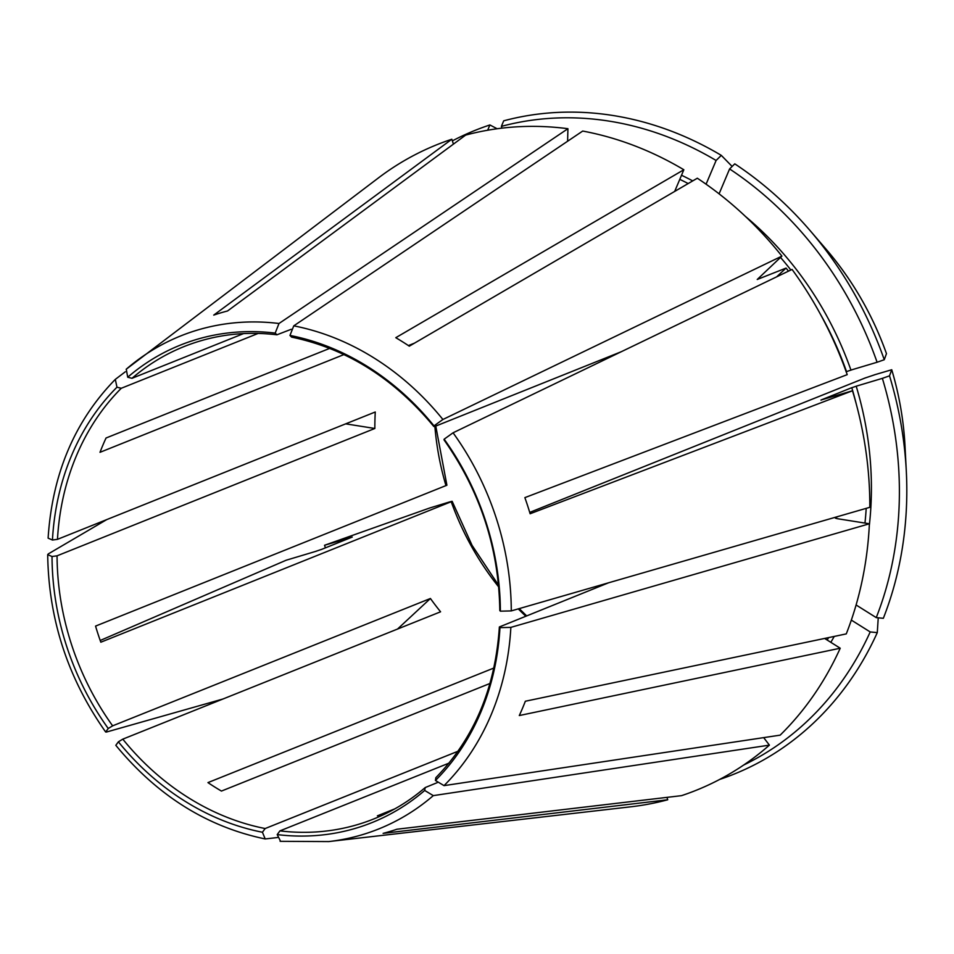 <?xml version="1.0" encoding="UTF-8"?>
<svg xmlns="http://www.w3.org/2000/svg" width="954" height="954" viewBox="0 0 954 954"><rect width="100%" height="100%" fill="white"/><g stroke="black" fill="none" stroke-linecap="round" stroke-linejoin="round"><path stroke-width="1.43" d="M315.631 551.388L321.415 549.444M316.561 551.126L286.152 560.225L100.218 640.48M716.108 160.475A342.641 290.898 68.2 0 0 501.387 126.369L503.712 120.824A346.946 294.547 68.2 0 1 721.296 155.371L716.108 160.475L706.079 184.205M732.135 166.449L721.296 155.371M452.363 140.87A346.946 294.547 68.2 0 1 489.891 124.95L497.129 128.754M666.941 797.365L667.728 799.774L383.114 833.367A272.975 231.75 -111.8 0 0 396.936 829.229L681.55 795.648A347.852 295.323 68.2 0 0 769.401 745.134L763.677 737.621M325.433 547.846A342.641 290.898 68.2 0 1 324.527 545.283L352.253 537.066L320.997 549.635M449.036 502.102L429.61 508.029L324.527 545.283M435.775 426.068L446.901 485.216L95.555 626.098A254.527 216.093 68.2 0 0 100.826 642.209L452.16 501.327L472.051 545.33L498.548 585.231M450.491 502.078C453.293 500.969 452.423 501.088 447.903 502.46M667.728 799.774A347.852 295.323 68.2 0 1 630.844 806.798L328.772 841.571A265.653 225.538 68.2 0 0 362.246 834.714A265.653 225.538 68.2 0 0 433.295 795.624L424.685 790.461A257.258 218.394 -111.8 0 1 356.057 828.167A257.258 218.394 -111.8 0 1 277.209 834.595L279.939 830.874L448.988 763.14M776.616 276.863L786.06 268.086L757.226 279.486L781.91 256.113L442.906 419.486L433.998 425.866A257.258 218.394 -111.8 0 0 289.968 335.438L293.76 325.851L582.703 131.056A347.852 295.323 68.2 0 1 683.839 169.752L395.791 337.692A272.975 231.75 -111.8 0 1 409.29 346.171L697.326 178.219A347.852 295.323 68.2 0 1 781.91 256.113M878.24 617.81L877.286 632.621A346.946 294.547 68.2 0 1 719.662 779.43M851.35 387.873L857.133 385.917M444.159 439.174L443.992 439.83C480.291 491.441 498.894 548.335 499.801 610.512L500.373 611.18A257.258 218.394 -111.8 0 0 444.159 439.174L453.067 432.794L792.058 269.422A347.852 295.323 68.2 0 1 847.212 374.648L524.867 497.63A272.975 231.75 -111.8 0 1 530.126 513.753L852.482 390.758L820.977 400.024A307.128 260.752 68.2 0 1 821.012 400.167M876.249 617.62L883.332 618.311A346.946 294.547 -111.8 0 0 906.3 471.014A346.946 294.547 -111.8 0 0 889.522 375.84L882.367 378.356A342.641 290.898 68.2 0 1 876.249 617.62L856.108 604.979M874.377 374.839L891.728 369.747L889.522 375.84M891.728 369.747L891.728 369.747C899.24 394.908 903.665 420.38 905.012 446.15A283.898 241.016 -111.8 0 0 891.74 369.747M864.98 378.046L875.39 374.54M118.391 741.818A257.258 218.394 -111.8 0 0 262.433 832.246L265.2 838.948C207.113 826.868 157.327 795.648 115.816 745.312L118.391 741.818L122.792 739.147L440.581 611.8A254.527 216.093 -111.8 0 1 430.421 598.492L112.632 725.839L108.243 728.51L105.655 731.992L106.502 732.028L222.95 699.008M397.532 629.056L430.421 598.492M719.089 193.841L729.595 168.941L734.783 163.85A346.946 294.547 68.2 0 1 809.851 230.319A346.946 294.547 68.2 0 1 884.263 359.73L877.096 362.246A342.641 290.898 -111.8 0 0 729.595 168.941M280.583 841.321L277.209 834.595M291.28 329.261L276.946 334.794L275.193 333.101L278.985 323.501L567.928 128.707A347.852 295.323 68.2 0 0 465.647 135.098L227.541 310.98A272.975 231.75 -111.8 0 0 220.589 312.912A272.975 231.75 -111.8 0 0 213.732 315.106L451.826 139.236L453.424 144.126M487.685 130.221L489.891 124.95M343.941 354.566L100.003 452.315A254.527 216.093 68.2 0 1 106.049 438.005L329.726 348.365M489.974 683.469L221.447 791.069A254.527 216.093 68.2 0 1 207.948 782.602L493.85 668.038M394.908 808.825L377.39 815.837A254.527 216.093 68.2 0 0 384.343 813.905A254.527 216.093 68.2 0 0 386.537 813.237M278.985 323.501A265.653 225.538 68.2 0 0 197.311 330.108A265.653 225.538 68.2 0 0 136.243 361.125A265.653 225.538 68.2 0 0 126.274 369.198L127.717 377.224L132.01 378.297L243.58 333.59M608.569 582.799L499.371 626.957C495.293 688.168 474.114 738.408 435.859 777.665L435.429 780.479A257.258 218.394 -111.8 0 0 499.956 627.649L510.855 627.374L869.392 523.782A347.852 295.323 68.2 0 1 846.27 633.897L525.344 701.238A272.975 231.75 -111.8 0 1 519.298 715.548L840.224 648.219L824.638 638.441M851.338 620.1L870.203 631.942L877.286 632.621M52.446 540.036A257.258 218.394 68.2 0 1 116.972 387.205L115.303 379.382C74.65 421.096 52.255 474.019 48.117 538.139L52.446 540.036L57.478 539.344L375.268 411.997A254.527 216.093 -111.8 0 0 374.85 428.477L57.061 555.824L52.029 556.516A257.258 218.394 -111.8 0 0 108.243 728.51M345.718 423.85L374.85 428.477M856.334 404.246A307.128 260.752 68.2 0 0 851.779 387.682L820.977 400.024M869.309 525.511A310.527 263.626 68.2 0 0 856.203 386.191L882.367 378.356M865.516 377.82L529.72 512.393M458.003 751.251L265.164 828.537L262.433 832.246M258.188 333.411L121.265 388.278L116.972 387.205M621.185 351.764L434.941 426.402L433.843 426.533L433.998 425.866M437.349 782.59L425.21 787.563L424.685 790.461M408.407 345.575L414.453 343.154M115.303 379.382L125.32 371.786M886.469 353.624C872.564 314.76 852.447 279.951 826.092 249.197A283.898 241.016 -111.8 0 1 886.469 353.636L884.263 359.73M786.06 268.086A307.128 260.752 68.2 0 1 788.493 271.139M846.174 371.702L846.508 371.571A307.128 260.752 68.2 0 0 819.808 313.115M838.029 516.496L835.144 517.855L836.873 518.618L869.392 523.782M499.371 626.957L499.956 627.649M743.738 765.001A342.641 290.898 -111.8 0 0 870.203 631.942M433.843 426.533C393.978 378.368 346.576 348.568 291.614 337.12L289.968 335.438M275.193 333.101A257.258 218.394 -111.8 0 0 127.717 377.224M674.681 191.42L683.839 169.752M501.387 126.369L501.971 128.146M126.155 369.281L378.738 177.682A347.852 295.323 68.2 0 1 451.826 139.236M769.401 745.134L433.295 795.624M840.224 648.219A347.852 295.323 68.2 0 1 780.157 735.152L444.039 785.631L435.429 780.479M567.928 128.707L567.606 141.228M500.373 611.18L511.284 610.906L869.821 507.313A347.852 295.323 -111.8 0 0 852.482 390.758M265.2 838.948L277.423 837.54M52.029 556.516L47.7 554.644L48.284 553.916L106.693 519.632M877.096 362.246L850.932 370.069A310.527 263.626 68.2 0 0 745.456 216.451M851.862 369.806L846.079 371.762M525.618 616.034A254.527 216.093 68.2 0 1 518.272 608.89M498.703 586.925A254.527 216.093 68.2 0 1 451.242 501.792M866.196 508.363A307.128 260.752 68.2 0 1 864.968 523.078M425.21 787.563C409.576 800.99 392.356 811.484 373.539 819.045A254.527 216.093 68.2 0 1 357.881 824.506A254.527 216.093 68.2 0 1 279.939 830.874M265.164 828.537A254.527 216.093 68.2 0 1 122.792 739.147M112.632 725.839A254.527 216.093 68.2 0 1 57.061 555.824M57.478 539.344A254.527 216.093 68.2 0 1 121.265 388.278M132.01 378.297A254.527 216.093 68.2 0 1 184.182 346.517C213.529 334.854 244.451 330.943 276.946 334.794M445.971 485.669A254.527 216.093 68.2 0 1 434.881 426.426M780.515 257.413A307.128 260.752 68.2 0 1 790.866 269.994M679.785 179.352A307.128 260.752 68.2 0 1 688.18 183.562M835.573 517.473A307.128 260.752 68.2 0 1 835.537 518.249M828.597 637.606A307.128 260.752 68.2 0 1 827.178 640.039M834.237 636.425A310.527 263.626 68.2 0 1 830.827 642.328M681.514 175.25A310.527 263.626 68.2 0 1 692.735 180.902M293.76 325.851A265.653 225.538 68.2 0 1 442.906 419.486M453.067 432.794A265.653 225.538 68.2 0 1 511.284 610.906M510.855 627.374A265.653 225.538 68.2 0 1 444.039 785.631M519.214 608.616L526.465 615.7M905.012 446.15L906.3 471.014M826.092 249.197L809.851 230.319M105.655 731.992C67.889 678.413 48.571 619.301 47.7 554.644M280.106 841.321L328.772 841.571"/></g></svg>
